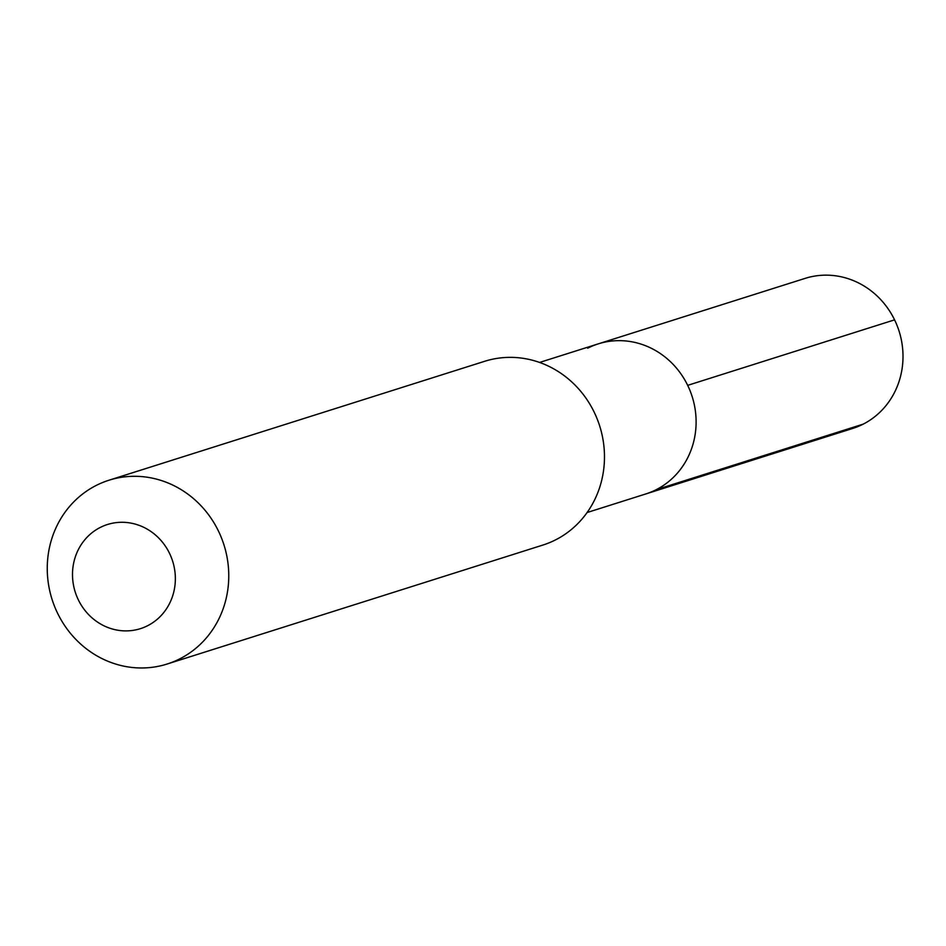 <?xml version="1.0" encoding="UTF-8"?>
<svg xmlns="http://www.w3.org/2000/svg" width="946" height="946" viewBox="0 0 946 946"><rect width="100%" height="100%" fill="white"/><g stroke="black" fill="none" stroke-linecap="round" stroke-linejoin="round"><path stroke-width="1.42" d="M587.088 512.543L645.751 493.966A78.719 73.634 -107.6 0 0 656.335 489.626A78.719 73.634 72.4 0 0 690.142 390.935A78.719 73.634 72.4 0 0 598.239 343.871A78.719 73.634 72.4 0 1 690.142 390.935A78.719 73.634 72.4 0 1 656.335 489.626A78.719 73.634 -107.6 0 1 645.751 493.966L852.653 428.467A78.719 73.634 -107.6 0 0 863.225 424.127L656.335 489.626M484.636 361.301A96.386 90.166 72.4 0 1 597.174 418.936A96.386 90.166 72.4 0 1 555.763 539.776A96.386 90.166 -107.6 0 1 542.815 545.085L167.099 664.033A96.386 90.166 -107.6 0 0 180.047 658.712A96.386 90.166 72.4 0 0 221.459 537.872A96.386 90.166 72.4 0 0 108.92 480.237L484.636 361.301M108.92 480.237A96.386 90.166 72.4 0 0 95.972 485.558A96.386 90.166 -107.6 0 0 54.561 606.398A96.386 90.166 -107.6 0 0 167.099 664.033M100.11 527.525A54.62 51.096 72.4 0 1 169.511 553.304A54.62 51.096 72.4 0 1 147.753 625.649A54.62 51.096 -107.6 0 1 78.352 599.882A54.62 51.096 -107.6 0 1 100.11 527.525M587.667 348.211A78.719 73.634 72.4 0 1 598.239 343.871L805.141 278.372A78.719 73.634 72.4 0 1 897.045 325.448A78.719 73.634 72.4 0 1 863.225 424.127M894.573 319.854L687.683 385.353M539.575 362.448L598.239 343.871"/></g></svg>
